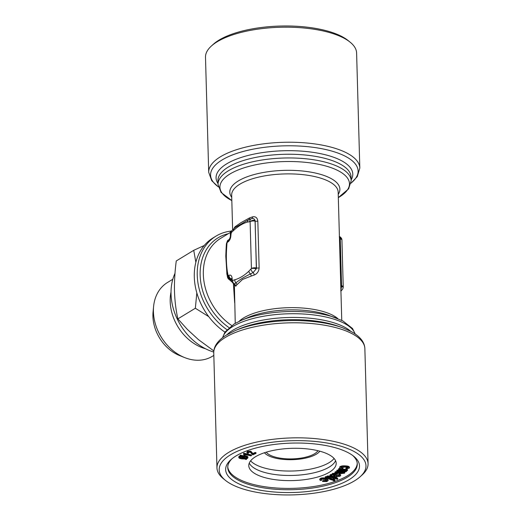 <?xml version="1.0" encoding="UTF-8"?>
<svg xmlns="http://www.w3.org/2000/svg" width="521" height="521" viewBox="0 0 521 521"><rect width="100%" height="100%" fill="white"/><g stroke="black" fill="none" stroke-linecap="round" stroke-linejoin="round"><path stroke-width="0.78" d="M251.773 218.573A2.52 1.452 72.2 0 0 252.535 216.873C255.55 216.274 257.315 217.674 257.83 221.08L259.139 267.898C258.826 271.441 257.166 273.831 254.163 275.055A53.272 19.655 178.4 0 0 251.2 276.084L242.558 279.438L236.866 284.805A2.52 2.221 40.2 0 0 235.87 282.857L233.831 284.264L231.708 281.464A3.601 1.954 169.6 0 0 231.708 281.464A3.601 1.954 169.6 0 1 232.203 280.174L232.659 280.422A3.601 2.976 70.8 0 0 234.326 284.004A2.52 2.273 32.6 0 1 235.811 286.224L234.691 285.046M235.381 227.397L248.947 219.504L251.676 218.599C253.232 218.188 254.339 218.781 255.003 220.376A3.601 1.817 101.8 0 1 255.082 221.132L255.003 220.376A3.601 1.954 169.6 0 0 250.113 221.659L247.475 222.076C242.766 223.418 238.097 226.257 233.467 230.601L231.324 232.574L230.933 234.73C230.836 238.064 229.865 240.455 228.029 241.907L227.241 242.382L226.961 243.333L226.694 247.325C226.055 255.974 226.283 264.101 227.371 271.702A3.601 1.837 171.5 0 0 226.856 272.867L227.319 276.306C227.631 278.383 228.628 279.595 230.302 279.946L230.269 279.94M251.441 218.677L251.519 218.651A3.601 2.976 70.8 0 1 251.676 218.599L251.519 218.651A3.601 2.976 70.8 0 0 249.663 221.412M339.471 238.696A2.52 0.931 -1.6 0 0 340.18 238.931L340.246 238.944A3.601 1.329 -1.6 0 1 341.926 240.012A3.601 3.601 0 0 0 341.867 239.465A3.601 1.954 -10.4 0 1 341.867 239.465A3.601 1.954 -10.4 0 0 340.174 238.188L341.522 286.583A3.601 1.817 -78.2 0 0 341.555 285.762L340.246 238.944A3.601 1.817 -78.2 0 0 340.174 238.188C340.063 236.71 339.751 236.287 339.249 236.918M234.678 302.883L233.441 284.043M231.799 281.848L228.257 278.611M227.202 275.329A53.272 41.582 -121.3 0 1 226.85 273.994L226.003 249.787M227.371 271.702L228.172 275.824A3.601 3.041 79.6 0 0 230.855 279.985L230.302 279.946M231.598 279.328A3.601 2.807 58.7 0 1 228.804 275.44L228.172 275.824A3.601 2.807 58.7 0 0 231.311 279.803A3.601 1.817 101.8 0 1 230.855 279.985L231.611 279.679A3.601 1.348 178.2 0 1 231.611 279.556L231.65 280.91A3.601 3.601 0 0 0 231.702 281.457M341.008 466.998L342.948 467.819L342.518 468.952C340.552 468.783 339.62 468.327 339.738 467.591L339.718 466.927C340.741 466.028 342.577 465.683 345.241 465.872C347.989 465.937 349.376 466.451 349.402 467.402M339.718 466.927L339.738 467.591C340.754 466.699 342.597 466.347 345.26 466.542C348.008 466.608 349.396 467.116 349.422 468.073L345.898 469.063L345.905 468.587L348.119 468.027C347.976 467.389 346.947 467.057 345.026 467.037L340.988 467.806M341.027 467.663L342.968 468.49M228.804 275.44L228.96 275.349A3.601 2.82 59.1 0 0 231.585 279.184M239.041 456.292L238.722 457.51L239.061 456.956L240.969 456.298L240.272 455.836L244.929 456.376C247.403 456.722 248.315 457.353 247.677 458.285L245.808 458.942L246.505 459.405L245.801 459.509L245.078 459.021L241.835 458.877C239.334 458.532 238.41 457.894 239.061 456.956L239.041 456.292L240.272 455.764M247.983 457.08L247.677 458.285M240.005 457.099C239.582 457.809 240.331 458.278 242.265 458.519L244.557 458.675L241.47 456.63L239.771 457.477M243.274 456.598L245.3 457.946L246.713 457.471L246.733 458.141C247.143 457.445 246.4 456.976 244.505 456.735L242.239 456.572L245.319 458.617L246.961 457.777M243.75 453.863L251.5 455.582L251.48 454.911L243.73 453.192L243.411 454.052L243.73 453.192M251.5 455.582L250.979 455.882L244.942 454.54L245.046 455.393L244.121 454.859M233.844 228.804L234.183 228.042A53.272 19.655 -1.6 0 1 235.238 226.615L240.976 222.656L249.572 217.895A53.272 19.655 -1.6 0 1 252.535 216.873M234.391 284.668L235.251 323.326M322.577 481.476L326.009 481.222L326.791 480.59L325.684 479.672L321.77 479.157L321.073 479.704L321.6 480.29L320.441 480.538L319.77 479.73L321.008 478.779C323.352 478.337 325.267 478.525 326.745 479.346L328.145 480.564L326.823 481.586L322.577 481.476L322.558 480.805L326.608 480.251M208.745 316.644L195.349 308.243L177.882 318.872L187.469 329.526L198.481 339.659L213.838 350.92M195.85 262.271L193.734 250.321L204.252 245.489M195.349 308.243L196.827 292.906M193.734 250.321L176.267 260.956C174.861 271.656 174.275 281.835 174.496 291.48C174.828 301.177 175.955 310.308 177.882 318.872M360.245 476.663L362.18 474.918A75.584 27.887 178.4 0 0 368.08 463.677A75.584 27.887 178.4 0 0 291.74 437.907A75.584 27.887 178.4 0 0 216.964 467.897A75.584 27.887 178.4 0 0 223.483 478.792L225.515 480.427A73.428 27.092 -1.6 0 1 291.819 440.707A73.428 27.092 -1.6 0 1 360.245 476.663A73.428 27.092 -1.6 0 1 354.632 480.772A73.428 27.092 -1.6 0 1 287.26 494.95A73.428 27.092 -1.6 0 1 225.515 480.427M232.659 280.422L234.841 279.757C239.549 278.416 244.225 275.576 248.849 271.233L251.422 268.484A3.601 0.625 5.9 0 1 256.352 268.764L255.147 221.145A2.52 0.931 178.4 0 0 257.83 221.08M340.754 290.848L341.522 286.583A3.601 0.625 5.9 0 1 343.215 287.299L343.215 287.299A3.601 3.601 0 0 0 343.235 286.83A3.601 1.329 -1.6 0 0 341.555 285.762L341.489 285.742A2.52 0.931 -1.6 0 1 340.773 285.515M345.26 466.542L345.241 465.872M349.467 467.142L349.422 468.073M335.57 460.668A43.731 16.138 -1.6 0 1 329.298 467.031A43.731 16.138 -1.6 0 1 283.802 475.341A43.731 16.138 -1.6 0 1 249.259 463.078M329.441 472.176A43.731 16.138 -1.6 0 1 280.545 480.264A43.731 16.138 -1.6 0 1 248.771 465.67A43.731 16.138 -1.6 0 1 292.034 448.32A43.731 16.138 -1.6 0 1 336.201 463.228A43.731 16.138 -1.6 0 1 329.441 472.176M343.606 472.638L343.456 472.905C343.717 472.378 343.111 472.046 341.639 471.902L336.586 471.231L337.1 470.769L342.746 471.518L345.247 471.31C345.43 470.71 344.642 470.352 342.896 470.216L338.389 469.623L338.878 468.496L347.572 469.649L347.136 470.723L345.911 470.567L346.413 471.57L344.036 472.137L344.622 473.172L340.767 473.622L334.795 472.827L335.309 472.371L340.786 473.101L343.456 472.905L343.443 472.391M338.389 469.623L338.878 468.496M336.227 476.253L338.865 476.044L339.353 475.569L338.585 475.061L339.503 474.696L340.662 475.523L339.829 476.363L335.218 476.604L330.021 475.556L330.001 474.892L330.789 474.462L331.89 474.598L332.418 473.439L336.143 473.127L337.4 473.921L337.419 474.592L336.214 475.81M330.021 475.556L331.91 475.269L331.792 474.247M331.91 475.269L332.418 473.439M329.181 476.917L327.012 476.943L326.993 476.272L327.533 475.953L330.913 476.077L334.977 477.314L335.615 477.034L336.546 477.321L336.566 477.985L335.921 478.265L337.673 478.799L337.523 479.398L335.055 478.649L334.169 479.033L333.245 478.753L334.124 478.369L329.181 476.917M248.094 452.235L248.543 453.088L247.833 453.348L246.778 452.612L247.377 451.349L250.868 451.219L252.763 453.57L255.179 452.462L256.013 452.703L256.032 453.374L252.77 454.872L250.243 452.163L247.749 452.58M247.397 452.02L250.881 451.889L250.868 451.219M250.881 451.889L252.372 453.407L252.359 452.742M321.6 480.29L321.262 479.385M323.456 481.104L323.437 480.434M326.009 481.222L325.99 480.551M333.004 474.638L334.866 475.263L335.745 474.357M334.404 475.816L334.886 475.927L335.628 475.139L335.387 474.247L333.271 474.449L332.828 474.976L334.404 475.816L334.384 475.145M234.841 279.757A3.601 3.009 74.9 0 0 235.87 282.857C239.543 279.797 244.414 276.84 250.471 273.974A3.601 2.507 46.4 0 1 248.849 271.233M245.319 458.617L245.3 457.946M337.536 476.409L337.517 475.738L339.047 475.263M338.865 476.044L338.852 475.373M252.372 453.407L252.776 454.24L255.199 453.133L255.179 452.462M255.199 453.133L256.032 453.374M350.086 42.136L348.061 40.501A73.428 27.092 178.4 0 0 280.239 26.05A73.428 27.092 178.4 0 0 213.33 44.265L211.396 46.011A75.584 27.887 -1.6 0 1 217.172 41.778A75.584 27.887 -1.6 0 1 286.524 27.183A75.584 27.887 -1.6 0 1 350.086 42.136A75.584 27.887 -1.6 0 1 356.605 53.025L359.822 168.068L357.276 176.626L350.978 183.242M321.008 478.779L320.988 478.109C323.333 477.672 325.247 477.861 326.732 478.675L328.126 479.893L328.145 480.564M326.745 479.346L326.732 478.675M234.925 227.801A2.52 2.221 40.2 0 0 235.238 226.615M234.144 228.517A2.52 2.273 32.6 0 0 234.183 228.042M228.96 275.349C230.823 274.554 231.891 275.707 232.164 278.807L232.171 279.08A3.601 1.329 178.4 0 0 231.617 279.816M327.012 476.943L327.553 476.624L327.533 475.953M327.553 476.624L330.933 476.748L334.996 477.985L334.977 477.314M240.976 455.732L240.956 455.061L241.692 455.549L244.916 455.706C247.384 456.051 248.296 456.689 247.664 457.62M241.705 456.214L241.692 455.549M230.64 232.268L230.165 231.207L231.5 230.998M359.822 168.068A75.584 27.887 -1.6 0 0 283.483 142.298A75.584 27.887 -1.6 0 0 208.706 172.288L205.495 57.251A75.584 27.887 -1.6 0 1 211.396 46.011M325.208 477.568L326.166 477.216L332.528 479.613L331.577 479.958L325.208 477.568L325.189 476.897L326.146 476.552L327.006 476.871M326.166 477.216L326.146 476.552M334.795 472.827L335.29 471.707L340.767 472.43L343.437 472.241M243.411 454.052L244.141 455.009M357.237 463.306A64.786 23.907 -1.6 0 1 323.241 484.751A64.786 23.907 -1.6 0 1 257.888 485.5A64.786 23.907 -1.6 0 1 227.768 466.927M319.77 479.73L319.751 479.06L320.988 478.109M332.756 480.401L332.737 479.73L333.694 479.385L334.931 479.854L334.951 480.518L333.994 480.87L332.756 480.401L333.707 480.056L334.951 480.518M327.475 477.047L332.509 478.942L332.528 479.613M336.559 477.796L337.654 478.128L337.673 478.799M336.208 475.582L337.517 475.738M338.585 475.061L338.565 474.39L339.484 474.025L340.649 474.852L340.662 475.523M248.061 452.254L248.543 453.088M246.778 452.612L247.377 451.349M240.272 455.836L240.253 455.165L240.956 455.061M345.898 469.063L345.885 467.917L348.1 467.357M344.785 472.111L344.622 473.172M336.586 471.231L337.08 470.105L342.733 470.847L345.228 470.639M337.1 470.769L337.08 470.105M239.953 457.145L243.522 457.992M242.265 458.519L242.245 457.848M171.025 292.02A43.191 33.715 58.7 0 0 170.198 301.561A43.191 33.715 58.7 0 0 205.554 348.77M172.816 279.249L167.469 282.506A43.191 33.715 58.7 0 0 153.597 306.472A43.191 33.715 58.7 0 0 153.421 311.766A43.191 33.715 58.7 0 0 184.714 357.608A43.191 33.715 58.7 0 0 212.373 356.299L213.825 355.42M334.996 477.985L335.635 477.705L335.615 477.034M335.635 477.705L336.566 477.985M340.923 290.796A3.601 2.585 48.9 0 0 341.574 290.425L341.574 290.425C343.404 288.25 342.675 288.979 343.215 287.299M317.96 450.717A26.636 9.827 -1.6 0 1 314.56 453.771A26.636 9.827 -1.6 0 1 287.95 458.877A26.636 9.827 -1.6 0 1 266.283 452.156M252.776 454.24L252.763 453.57M330.809 475.126L330.789 474.462M346.589 470.535L346.413 471.57M338.897 469.167L347.592 470.32M339.503 474.696L339.484 474.025M229.11 239.523A3.601 2.807 58.7 0 0 229.038 239.562L229.129 239.51A3.601 2.8 58.2 0 0 228.029 241.907M229.129 239.51C230.074 238.032 230.49 236.677 230.38 235.453A3.601 1.309 -1.4 0 1 230.933 234.73M213.753 352.053A53.272 41.582 -121.3 0 1 174.997 273.323M231.324 232.574A3.601 2.585 48.9 0 1 231.995 230.497L234.027 228.634A3.601 2.507 46.4 0 0 233.467 230.601M249.572 217.895A2.52 1.583 69.7 0 1 248.947 219.504A3.601 3.009 74.9 0 0 247.475 222.076M227.853 275.238A3.601 1.726 173.2 0 0 227.319 276.306M226.882 329.663A57.59 44.956 -121.3 0 1 197.238 275.16A57.59 44.956 -121.3 0 1 215.968 236.143L213.03 237.928A57.59 44.956 58.7 0 0 194.3 276.944A57.59 44.956 58.7 0 0 224.922 332.124M232.164 278.807A3.601 1.348 178.2 0 0 231.611 279.556L231.435 278.514L231.923 278.976M226.694 247.325A3.601 0.775 4.4 0 0 226.147 247.683L226.407 243.769A3.601 0.905 3.1 0 1 226.961 243.333M227.983 240.279A3.601 2.416 43.8 0 0 227.684 240.533A3.601 2.416 43.8 0 0 227.67 240.539A3.601 2.416 43.8 0 0 227.241 242.382A3.601 2.807 58.7 0 1 228.406 239.947A3.601 3.601 0 0 0 227.684 240.533M332.437 474.11L336.156 473.797L336.143 473.127M336.156 473.797L337.419 474.592M335.309 472.371L335.29 471.707M228.406 239.947L229.038 239.562A3.601 2.807 58.7 0 0 227.866 242.005M246.505 459.405L246.485 458.806M230.393 235.323A3.601 1.329 -1.6 0 1 230.373 235.186A3.601 1.329 -1.6 0 1 230.927 234.45M335.609 474.468L335.628 475.139L336.038 474.651M333.707 480.056L333.694 479.385M250.614 460.818L251.428 461.671A43.731 16.138 178.4 0 0 287.95 471.043A43.731 16.138 178.4 0 0 329.174 462.609A43.731 16.138 178.4 0 0 333.323 459.379L334.085 458.487M319.822 451.193A28.792 10.622 -1.6 0 1 316.39 454.156A28.792 10.622 -1.6 0 1 288.087 459.685A28.792 10.622 -1.6 0 1 264.447 452.736M153.597 306.472L153.076 311.845A36.958 28.85 58.7 0 0 152.92 316.377A36.958 28.85 58.7 0 0 179.699 355.602L184.714 357.608M334.886 475.927L334.866 475.263M251.2 276.084A2.52 1.583 69.7 0 0 250.471 273.974L253.18 272.529A2.52 1.452 -107.8 0 1 254.163 275.055M226.856 272.867L225.788 256.124L226.147 247.683M333.245 478.753L333.225 478.089M259.139 267.898A2.52 0.931 178.4 0 1 256.456 267.963L255.082 221.132A3.601 1.329 178.4 0 0 250.113 221.659L251.422 268.478A3.601 1.329 -1.6 0 1 256.384 267.944A3.601 1.817 101.8 0 1 256.352 268.764L253.18 272.529A3.601 2.585 48.9 0 1 250.998 269.266M345.905 468.587L345.885 467.917M231.995 230.497C230.803 231.786 230.256 232.828 230.36 233.623L230.36 233.623A3.601 0.625 5.9 0 1 230.894 233.356A3.601 1.329 -1.6 0 0 230.341 234.092L230.38 235.453M256.827 489.545A66.948 24.702 -1.6 0 1 230.881 459.704A66.948 24.702 -1.6 0 1 291.89 443.097A66.948 24.702 -1.6 0 1 353.726 456.272A66.948 24.702 -1.6 0 1 336.351 485.429A66.948 24.702 -1.6 0 1 256.827 489.545M244.942 454.54L245.046 455.393M244.929 456.376L244.916 455.706M352.658 455.458A64.786 23.907 -1.6 0 1 357.282 463.977A64.786 23.907 -1.6 0 1 324.069 485.911A64.786 23.907 -1.6 0 1 257.928 486.835A64.786 23.907 -1.6 0 1 227.762 467.591A64.786 23.907 -1.6 0 1 231.904 458.832M215.968 236.143A57.59 44.956 -121.3 0 1 230.165 231.207M230.757 232.197L220.657 238.344A53.272 41.582 58.7 0 0 203.763 279.992A53.272 41.582 58.7 0 0 231.728 325.527M341.75 320.35L338.168 192.093A53.272 19.655 178.4 0 0 284.368 173.936A53.272 19.655 178.4 0 0 231.669 195.069L232.64 229.924M236.866 284.805A53.272 19.655 178.4 0 0 235.811 286.224M239.074 321.366A53.272 19.655 -1.6 0 1 288.106 307.696A53.272 19.655 -1.6 0 1 337.829 318.611M231.825 200.572L221.086 192.451L218.052 184.434A66.59 24.572 178.4 0 1 283.925 158.019A66.59 24.572 178.4 0 1 351.174 180.715L348.608 188.863L338.318 197.602A64.786 23.907 178.4 0 0 327.162 166.394A64.786 23.907 178.4 0 0 241.223 168.791A64.786 23.907 178.4 0 0 231.825 200.559M342.258 327.637L338.298 326.224A68.388 25.236 -1.6 0 0 239.028 328.992L235.153 330.633A73.787 27.222 -1.6 0 1 342.258 327.637L351.213 331.564C355.85 334.039 359.379 336.911 361.802 340.174C363.723 342.798 364.746 345.618 364.863 348.634A75.584 27.887 178.4 0 0 288.53 322.864A75.584 27.887 178.4 0 0 213.753 352.854L216.964 467.897M232.171 279.08L232.203 280.174A3.601 1.329 178.4 0 0 231.65 280.91M330.933 476.748L330.913 476.077M340.786 473.101L340.767 472.43M342.746 471.518L342.733 470.847M350.998 183.131A73.787 27.222 178.4 0 0 283.587 145.86A73.787 27.222 178.4 0 0 218.358 186.837M338.227 194.346A55.07 20.319 178.4 0 0 284.271 170.374A55.07 20.319 178.4 0 0 231.734 197.322M228.302 233.695A55.07 42.989 58.7 0 0 200.123 273.987A55.07 42.989 58.7 0 0 229.019 327.618M226.915 334.756A66.59 24.572 -1.6 0 1 288.38 317.497A66.59 24.572 -1.6 0 1 350.711 331.297M222.701 337.595A66.59 24.572 -1.6 0 1 288.276 313.785A66.59 24.572 -1.6 0 1 355.075 333.902M351.174 180.715L351.069 177.01A66.59 24.572 178.4 0 0 283.821 154.307A66.59 24.572 178.4 0 0 217.947 180.728L218.052 184.434M351.147 179.862A68.388 25.236 178.4 0 0 283.724 150.745A68.388 25.236 178.4 0 0 218.025 183.581M335.446 317.706A64.786 23.907 -1.6 0 0 241.399 320.33L248.374 317.387A55.07 20.319 -1.6 0 1 328.315 315.153L342.792 320.877L352.509 328.497L355.192 333.981M339.405 236.449L339.744 236.658C340.89 237.413 341.574 238.247 341.796 239.146L341.867 239.458M364.863 348.634L368.08 463.677M340.929 291.005L341.574 290.425M208.706 172.288L211.728 180.689L218.384 186.948M234.027 228.634L235.375 227.403M234.645 284.192L234.795 285.261L233.831 284.264M226.407 243.769L227.443 240.806M227.195 241.764L226.466 243.626M245.091 454.39L245.111 455.054M341.926 240.012L343.235 286.83M230.36 233.623A3.601 3.601 0 0 0 230.341 234.092M235.153 330.633L226.433 335.049C221.933 337.784 218.573 340.845 216.339 344.238C214.561 346.96 213.701 349.832 213.753 352.854M241.399 320.33L234.235 323.912L224.961 332.059L222.591 337.68"/></g></svg>
